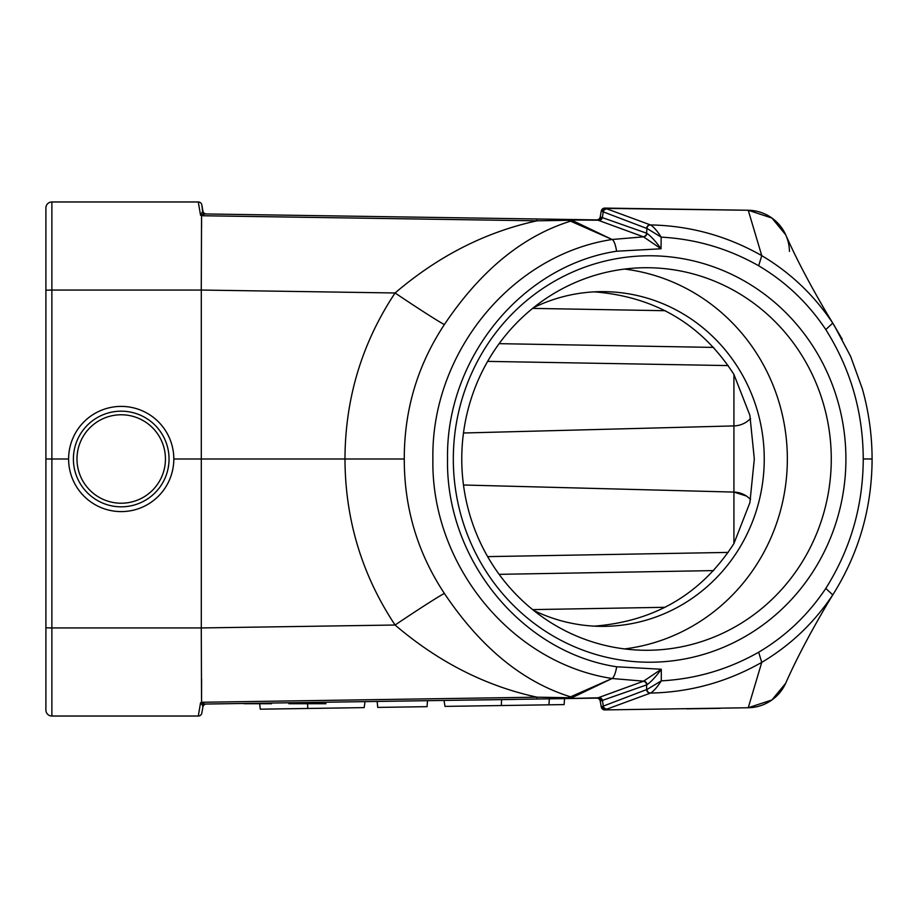 <?xml version="1.0" encoding="UTF-8"?>
<svg xmlns="http://www.w3.org/2000/svg" width="918" height="918" viewBox="0 0 918 918"><rect width="100%" height="100%" fill="white"/><g stroke="black" fill="none" stroke-linecap="round" stroke-linejoin="round"><path stroke-width="1.38" d="M463.475 485.002L733.918 492.082L463.475 485.002M594.279 626.145C655.016 621.325 701.57 593.797 733.918 543.571L733.918 425.918L463.475 432.998L733.918 425.918A23.914 23.914 0 0 0 746.506 421.936L750.591 418.723M201.306 290.065L51.878 290.065L51.878 459L68.609 459A52.601 52.601 0 0 0 121.21 511.601A52.601 52.601 0 0 0 173.812 459A52.601 52.601 0 0 0 121.21 406.399A52.601 52.601 0 0 0 68.609 459M173.812 459L201.306 459L201.306 627.946L395.073 625.02A59.773 1.744 146.1 0 1 444.369 593.418C480.584 647.42 522.64 681.89 570.548 696.842L612.099 678.505C613.981 677.197 615.519 673.296 616.701 666.789M201.272 627.946L201.547 702.27L537.076 697.187C485.76 686.102 438.425 662.05 395.073 625.02C361.899 574.932 345.202 519.588 344.973 459C345.202 398.412 361.899 343.068 395.073 292.98L201.306 290.042L201.306 459L404.276 459C404.195 508.044 417.564 552.843 444.369 593.418M785.67 683.279L771.935 699.952L748.239 707.744A41.838 41.838 0 0 0 785.865 682.854L785.67 683.279C795.906 660.065 809.802 633.592 827.347 603.837L832.752 594.887C814.082 622.852 790.409 645.343 761.756 662.36C727.136 682.017 690.061 692.252 650.518 693.067L605.582 709.614L601.267 706.952L600.223 701.077A3.592 3.592 0 0 0 596.643 698.116L204.978 704.049A3.592 3.339 -90.9 0 0 202.499 705.288L200.549 702.775L201.547 702.27M598.788 697.531A3.592 3.442 70.7 0 1 602.449 700.411L603.275 706.103L646.639 689.579L646.628 684.885L600.636 701.031A3.592 3.557 89.1 0 0 597.079 698.105L563.354 698.621L598.066 697.806L643.598 681.167L612.203 678.517C511.028 663.198 430.806 564.386 432.894 458.885C431.024 353.591 510.856 254.848 612.203 239.483L643.507 236.844L598.031 220.205L570.089 219.987A11.957 9.18 102.5 0 0 567.772 220.309L537.076 220.813L201.547 215.73L201.272 290.054M501.366 705.54L501.549 699.55L549.354 698.827L548.93 704.817L501.366 705.54L444.989 706.39L444.002 700.423L427.49 700.675L427.054 706.665L377.746 707.411L377.137 701.444L364.997 701.627L364.194 707.617L307.817 708.466L307.45 702.5M597.079 219.895L536.938 218.977L597.079 219.895M201.547 215.73L200.755 215.34L204.978 213.951L536.938 218.977L537.076 220.813C485.76 231.898 438.425 255.95 395.073 292.98A59.773 1.744 -146.1 0 0 444.369 324.582C417.564 365.157 404.195 409.956 404.276 459M845.914 459A203.234 196.303 -90 0 1 551.466 635.004A203.234 196.303 -90 0 1 551.466 282.996A203.234 196.303 -90 0 1 845.914 459M200.549 702.775L198.299 716.029L51.878 716.029A5.978 5.978 0 0 1 45.9 710.05L45.9 207.95A5.978 5.978 0 0 1 51.878 201.971L198.299 201.971L200.549 215.225L202.901 211.014L201.834 204.932L202.729 212.391M45.9 231.118L45.9 290.868M45.9 627.132L45.9 686.882L45.9 627.132M650.231 224.853A3.592 3.454 -70.1 0 0 646.616 228.387L603.252 211.874L602.346 217.612L646.57 233.183L646.96 228.456A3.592 3.351 -75.1 0 1 650.483 224.933C689.992 225.702 727.09 235.937 761.756 255.64L748.239 210.256L605.582 208.386L650.483 224.933C653.49 226.631 657.058 230.705 661.178 237.142L661.029 248.778L643.507 236.844A3.592 3.351 104.9 0 0 646.915 233.321C651.091 236.305 655.796 241.445 661.029 248.778L616.609 251.222C520.919 265.864 445.769 359.34 447.536 458.874C445.563 558.557 520.954 652.17 616.609 666.778L661.281 669.245C655.991 676.566 651.241 681.73 647.006 684.725L646.628 684.885A3.592 3.465 68.9 0 0 643.105 681.317M832.752 323.113L825.787 329.573C808.07 303.043 785.693 281.78 758.658 265.772L761.756 255.64C790.409 272.657 814.071 295.148 832.752 323.113L827.347 314.163C809.802 284.408 795.906 257.924 785.67 234.721M789.446 251.371A41.838 41.838 0 0 0 748.239 210.256L604.847 208.088L748.239 210.256L771.946 218.059L785.647 234.733M650.265 693.147A3.592 3.465 -110.1 0 1 646.639 689.579L647.006 689.498A3.592 3.351 -104.9 0 0 650.518 693.067C653.559 691.357 657.15 687.284 661.304 680.858C695.878 678.964 728.33 669.429 758.658 652.228L761.756 662.36L748.239 707.744L604.859 709.912A3.592 3.592 0 0 1 601.267 706.952A3.592 3.592 0 0 0 604.847 709.912M562.424 220.056A11.957 2.777 90.9 0 1 563.365 219.379L573.417 220.963L612.099 239.495L570.548 221.158C522.64 236.11 480.584 270.581 444.369 324.582M832.752 323.102L842.242 339.247M833.946 593.005L832.752 594.898L825.787 588.427C850.584 549.044 863.069 505.898 863.241 458.989C863.069 412.09 850.584 368.944 825.787 329.573M573.417 697.037L570.101 698.013A11.957 9.169 77.5 0 1 567.772 697.691L570.548 696.842A11.957 11.429 66 0 0 573.417 697.037L612.099 678.505M598.674 220.458A3.592 3.454 110.2 0 0 602.346 217.612L600.223 216.923L601.267 211.048A3.592 3.592 0 0 1 604.847 208.088L605.582 208.386L601.267 211.048M201.593 227.274L201.558 216.877M201.558 701.122L201.593 678.758M201.834 713.068L202.901 706.986L201.834 713.068A3.592 3.592 0 0 1 198.299 716.029A3.592 3.592 0 0 0 201.834 713.068M606.924 209.017A3.592 3.465 -69.9 0 0 603.252 211.874L601.795 211.278M601.749 217.348A3.592 3.488 -67 0 1 598.031 220.205L597.044 219.895A3.592 3.569 -89.1 0 0 600.601 216.981M573.417 220.963A11.957 11.429 114 0 0 570.548 221.158L567.772 220.309M536.938 699.023L537.076 697.187L567.772 697.691M597.079 698.105L598.066 697.806A3.592 3.488 67.6 0 1 601.783 700.686M601.806 706.711L603.275 706.103A3.592 3.454 -110 0 0 606.959 708.971M201.834 204.932A3.592 3.592 0 0 0 198.299 201.971A3.592 3.592 0 0 1 201.834 204.932M202.729 705.609L202.901 706.986L202.499 705.288M647.006 689.498L661.304 680.858L661.281 669.245L643.598 681.167A3.592 3.351 75 0 1 647.006 684.725M612.203 239.483C614.062 240.791 615.53 244.704 616.609 251.222M646.96 228.456L661.178 237.142C695.798 239.001 728.295 248.548 758.658 265.772M643.048 236.706A3.592 3.454 110.3 0 0 646.57 233.183L646.915 233.321M200.755 702.66L204.978 704.049L259.645 703.222L260.253 709.189L307.817 708.466M562.424 697.944A11.957 2.777 89.1 0 0 563.354 698.621M202.901 706.986A3.592 3.592 0 0 1 206.378 704.026M204.978 213.951A3.592 3.339 90.9 0 1 202.499 212.712M206.378 213.974A3.592 3.592 0 0 1 202.901 211.014M600.223 216.923A3.592 3.592 0 0 1 596.643 219.884M713.676 347.406L499.128 343.665M733.918 543.571L749.88 502.685L754.321 459L749.868 415.28L733.918 374.429C701.57 324.203 655.016 296.675 594.279 291.855M499.128 574.335L713.676 570.594M733.918 492.082A23.914 23.914 0 0 1 746.506 496.064A23.914 23.914 0 0 0 733.918 492.082L746.506 496.064L750.591 499.277M201.306 627.935L51.878 627.935L51.878 459L45.9 459M548.93 704.817L564.111 704.588L564.547 698.598M533.507 307.679A167.363 161.66 -90 0 1 602.587 291.637A167.363 161.66 -90 0 1 764.246 459A167.363 161.66 -90 0 1 602.587 626.363A167.363 161.66 -90 0 1 533.507 610.321M624.55 648.923A191.277 184.759 90 0 0 787.346 459A191.277 184.759 90 0 0 624.55 269.077M831.272 459A191.277 184.759 90 0 0 646.524 267.723A191.277 184.759 90 0 0 461.765 459A191.277 184.759 90 0 0 646.524 650.277A191.277 184.759 90 0 0 831.272 459M169.038 459A47.816 47.816 0 0 1 97.308 500.413A47.816 47.816 0 0 1 97.308 417.587A47.816 47.816 0 0 1 169.038 459A47.816 47.816 0 0 1 97.308 500.413A47.816 47.816 0 0 1 97.308 417.587A47.816 47.816 0 0 1 169.038 459M686.698 708.834L720.274 708.329L686.698 708.834M694.49 708.719L708.375 708.512L694.49 708.719M243.97 703.716L271.567 703.716L243.97 703.716M289.503 703.716L325.511 703.716L289.503 703.716M476.419 699.975L515.916 699.401L476.419 699.975M500.849 699.619L467.09 700.113L500.849 699.619M515.721 699.401L483.109 699.883L515.721 699.401M325.374 703.716L319.303 703.716L325.374 703.716M325.982 703.716L288.895 703.716L325.982 703.716M700.675 708.627L713.814 708.432L700.675 708.627M304.73 703.716L310.812 703.716L304.73 703.716M296.296 703.716L310.64 703.716L296.296 703.716M250.935 703.716L257.017 703.716L250.935 703.716M487.63 556.618L728.203 552.418M733.918 425.918L733.918 374.429M728.203 365.582L487.63 361.382M758.658 652.228C785.693 636.22 808.07 614.957 825.787 588.427M51.878 201.971L51.878 290.065L45.9 290.168M45.9 627.832L51.878 627.935L51.878 716.029M863.241 458.977L872.089 458.989C872.043 435.109 868.784 411.723 862.335 388.807L850.642 356.425L834.198 325.408M532.624 308.391L665.206 310.709M665.206 607.291L532.624 609.609M165.447 459A44.236 44.236 0 0 1 99.098 497.304A44.236 44.236 0 0 1 99.098 420.696A44.236 44.236 0 0 1 165.447 459M833.957 325.006L830.985 320.198M830.985 597.802L833.957 592.994C859.191 552.154 871.905 507.482 872.1 458.989"/></g></svg>
